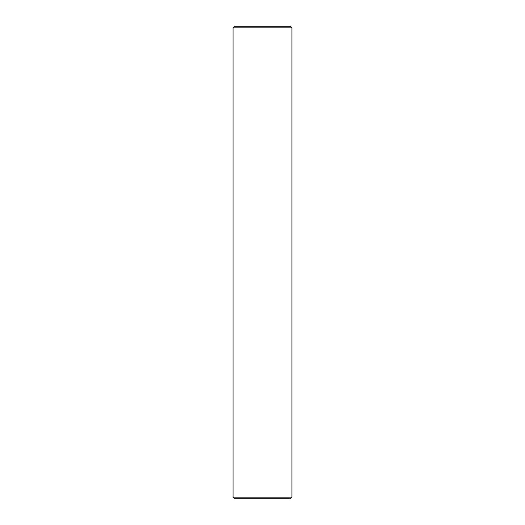 <?xml version="1.0" encoding="UTF-8"?>
<svg xmlns="http://www.w3.org/2000/svg" width="525" height="525" viewBox="0 0 525 525"><rect width="100%" height="100%" fill="white"/><g stroke="black" fill="none" stroke-linecap="round" stroke-linejoin="round"><path stroke-width="0.79" d="M291.952 497.175L290.377 498.75L234.623 498.75L233.048 497.175L291.952 497.175L291.952 27.825L233.048 27.825L234.623 26.25L290.377 26.25L291.952 27.825M233.048 497.175L233.048 27.825"/></g></svg>
